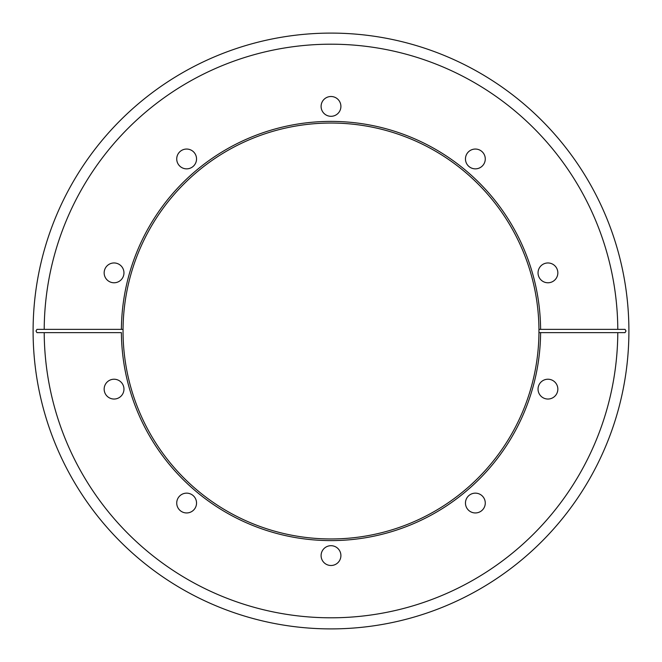<?xml version="1.0" encoding="UTF-8"?>
<svg xmlns="http://www.w3.org/2000/svg" width="662" height="662" viewBox="0 0 662 662"><rect width="100%" height="100%" fill="white"/><g stroke="black" fill="none" stroke-linecap="round" stroke-linejoin="round"><path stroke-width="0.99" d="M36.956 332.647L44.205 332.647L36.956 332.647L35.996 331L36.956 329.353L123.049 329.353L123.049 332.647A207.959 207.959 0 0 0 331 538.959A207.959 207.959 0 0 0 538.951 332.647L538.951 329.353L625.044 329.353L626.004 331L625.044 332.647L617.795 332.647L625.044 332.647M340.905 555.592A9.905 9.905 0 0 1 331 565.497A9.905 9.905 0 0 1 321.095 555.592A9.905 9.905 0 0 1 331 545.695A9.905 9.905 0 0 1 340.905 555.592M123.96 389.132A9.905 9.905 0 0 1 114.054 399.037A9.905 9.905 0 0 1 104.157 389.132A9.905 9.905 0 0 1 114.054 379.227A9.905 9.905 0 0 1 123.96 389.132M485.271 503.046A9.905 9.905 0 0 1 475.366 512.951A9.905 9.905 0 0 1 465.46 503.046A9.905 9.905 0 0 1 475.366 493.149A9.905 9.905 0 0 1 485.271 503.046M557.843 389.132A9.905 9.905 0 0 1 547.946 399.037A9.905 9.905 0 0 1 538.041 389.132A9.905 9.905 0 0 1 547.946 379.227A9.905 9.905 0 0 1 557.843 389.132M196.54 503.046A9.905 9.905 0 0 1 186.634 512.951A9.905 9.905 0 0 1 176.729 503.046A9.905 9.905 0 0 1 186.634 493.149A9.905 9.905 0 0 1 196.54 503.046M321.095 106.408A9.905 9.905 0 0 0 331 116.305A9.905 9.905 0 0 0 340.905 106.408A9.905 9.905 0 0 0 331 96.503A9.905 9.905 0 0 0 321.095 106.408M104.157 272.868A9.905 9.905 0 0 0 114.054 282.773A9.905 9.905 0 0 0 123.96 272.868A9.905 9.905 0 0 0 114.054 262.963A9.905 9.905 0 0 0 104.157 272.868M465.46 158.954A9.905 9.905 0 0 0 475.366 168.851A9.905 9.905 0 0 0 485.271 158.954A9.905 9.905 0 0 0 475.366 149.049A9.905 9.905 0 0 0 465.46 158.954M538.041 272.868A9.905 9.905 0 0 0 547.946 282.773A9.905 9.905 0 0 0 557.843 272.868A9.905 9.905 0 0 0 547.946 262.963A9.905 9.905 0 0 0 538.041 272.868M176.729 158.954A9.905 9.905 0 0 0 186.634 168.851A9.905 9.905 0 0 0 196.54 158.954A9.905 9.905 0 0 0 186.634 149.049A9.905 9.905 0 0 0 176.729 158.954M628.9 331A297.9 297.9 0 0 0 331 33.1A297.9 297.9 0 0 0 33.1 331A297.9 297.9 0 0 0 331 628.9A297.9 297.9 0 0 0 628.9 331M36.956 329.353L44.205 329.353A286.803 286.803 0 0 1 331 44.197A286.803 286.803 0 0 1 617.795 329.353L625.044 329.353M44.205 332.647A286.803 286.803 0 0 0 331 617.803A286.803 286.803 0 0 0 617.795 332.647L540.606 332.647A209.606 209.606 0 0 1 331 540.606A209.606 209.606 0 0 1 121.394 332.647L44.205 332.647M538.951 332.647L540.606 332.647L538.951 332.647M121.394 329.353A209.606 209.606 0 0 1 331 121.394A209.606 209.606 0 0 1 540.606 329.353L538.951 329.353A207.959 207.959 0 0 0 331 123.041A207.959 207.959 0 0 0 123.049 329.353L121.394 329.353"/></g></svg>
